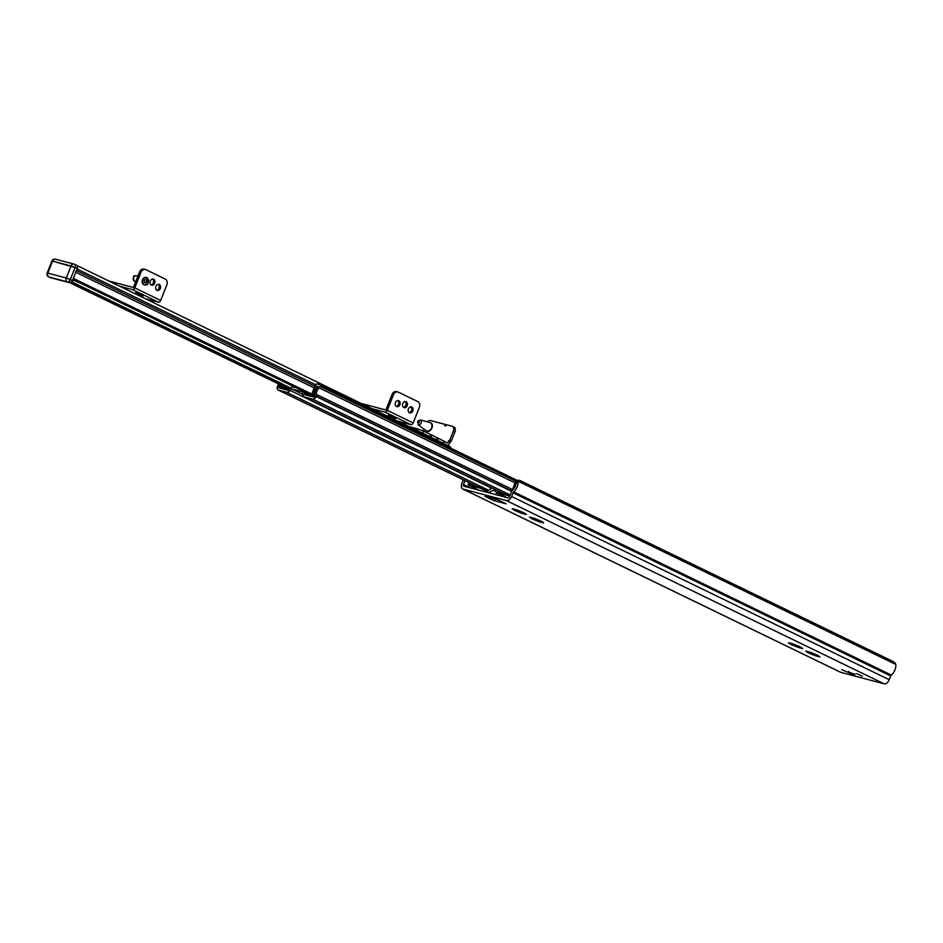 <?xml version="1.0" encoding="UTF-8"?>
<svg xmlns="http://www.w3.org/2000/svg" width="943" height="943" viewBox="0 0 943 943"><rect width="100%" height="100%" fill="white"/><g stroke="black" fill="none" stroke-linecap="round" stroke-linejoin="round"><path stroke-width="1.41" d="M854.747 674.375L848.37 671.84M516.646 482.026L516.01 483.712L518.167 481.684A8.852 5.469 115.9 0 1 513.664 491.845A1.521 0.943 -64.1 0 0 513.039 492.741L511.566 496.478A5.34 3.3 115.9 0 1 506.379 500.568L463.178 489.146A5.34 3.3 115.9 0 1 462.801 489.004A5.34 3.3 115.9 0 1 461.905 483.346L463.296 479.834M840.142 672.017A5.34 3.3 -64.1 0 0 840.484 672.229A5.34 3.3 -64.1 0 0 840.861 672.371L884.051 683.793A5.34 3.3 -64.1 0 0 889.237 679.703L890.722 675.966A1.521 0.943 115.9 0 1 891.347 675.07A8.852 5.469 -64.1 0 0 895.85 664.909L895.331 663.294L893.151 661.526L519.793 480.4L518.544 480.223L516.481 482.156M493.613 500.521L484.985 496.336L497.515 499.649L506.155 503.833L493.613 500.521A3.513 2.169 115.9 0 0 496.171 499.295M524.473 513.204L526.394 514.418A7.627 0.719 21.6 0 1 526.053 514.489L522.528 513.558A7.627 0.719 21.6 0 1 520.772 512.933L515.444 510.741A7.627 0.719 21.6 0 1 514.018 510.045L512.214 508.784A7.627 0.719 21.6 0 1 512.556 508.725L516.08 509.656A7.627 0.719 21.6 0 1 517.848 510.269L523.176 512.473A7.627 0.719 21.6 0 1 524.591 513.157L524.508 513.122M531.404 518.379L529.483 517.165A7.627 0.719 21.6 0 1 529.825 517.094L533.349 518.025A7.627 0.719 21.6 0 1 535.105 518.65L540.433 520.842A7.627 0.719 21.6 0 1 541.86 521.538L543.663 522.799A7.627 0.719 21.6 0 1 543.321 522.87L539.797 521.939A7.627 0.719 21.6 0 1 538.04 521.314L532.712 519.121A7.627 0.719 21.6 0 1 531.286 518.426L531.404 518.379M800.713 647.228L802.646 648.442A7.627 0.719 21.6 0 1 802.304 648.501L798.78 647.57A7.627 0.719 21.6 0 1 797.012 646.957L791.684 644.753A7.627 0.719 21.6 0 1 790.269 644.069L788.466 642.808A7.627 0.719 21.6 0 1 788.808 642.737L792.332 643.668A7.627 0.719 21.6 0 1 794.089 644.293L799.416 646.485A7.627 0.719 21.6 0 1 800.843 647.181L800.748 647.134M807.656 652.403L805.723 651.177A7.627 0.719 21.6 0 1 806.065 651.118L809.589 652.049A7.627 0.719 21.6 0 1 811.357 652.662L816.685 654.866A7.627 0.719 21.6 0 1 818.1 655.55L819.903 656.811A7.627 0.719 21.6 0 1 819.561 656.882L816.049 655.951A7.627 0.719 21.6 0 1 814.28 655.326L808.953 653.134A7.627 0.719 21.6 0 1 807.538 652.438L807.656 652.403M841.804 669.683L847.545 672.182L841.804 669.683M856.562 673.597L862.315 676.084L856.562 673.597M816.308 654.701L817.003 655.008M811.345 652.662L813.031 653.558M799.039 646.332L799.735 646.639M794.089 644.293L795.762 645.189M540.068 520.689L540.763 520.996M535.105 518.65L536.791 519.546M522.799 512.308L523.495 512.615M517.837 510.269L519.522 511.165M487.095 492.34A10.279 6.353 115.9 0 1 492.163 488.073M498.387 491.091A10.279 6.353 115.9 0 1 498.635 492.128M498.776 493.613A10.279 6.353 115.9 0 1 498.67 495.405M496.619 494.863A7.226 4.467 -64.1 0 0 494.662 490.831A7.226 4.467 -64.1 0 0 489.146 492.883M518.167 481.684L518.391 480.423L895.331 663.294M465.005 480.659L463.473 484.537A1.521 0.943 -64.1 0 0 463.838 486.199L507.959 497.857A1.521 0.943 -64.1 0 0 509.444 496.69L510.988 492.788A6.106 3.772 115.9 0 1 513.204 489.452L513.322 489.346A5.799 3.583 -64.1 0 0 516.01 483.712M304.235 391.699A5.34 3.3 115.9 0 1 304.306 392.642L304.271 394.587L313.972 397.144L314.879 395.612A8.086 4.998 115.9 0 1 315.068 392.5L316.553 388.728A8.086 4.998 115.9 0 1 318.192 386.559L316.683 386.159A7.32 4.526 115.9 0 1 316.542 388.728L315.056 392.5A7.32 4.526 115.9 0 1 313.418 394.551L312.652 395.706L311.791 395.471L311.968 394.327A2.746 1.697 115.9 0 1 312.899 392.901A5.033 3.112 -64.1 0 0 315.092 387.361A2.746 1.697 115.9 0 1 315.363 385.758L315.681 384.956A1.379 0.849 115.9 0 1 317.013 383.907L319.83 384.65A1.379 0.849 115.9 0 1 320.16 386.147L320.078 386.335A2.746 1.697 115.9 0 1 319.099 387.821A5.799 3.583 -64.1 0 0 316.471 394.457A2.746 1.697 115.9 0 1 316.211 396.119L316.07 396.461A3.513 2.169 115.9 0 1 312.663 399.148L304.495 396.991A5.34 3.3 115.9 0 1 304.129 396.85A5.34 3.3 115.9 0 1 302.679 393.773L302.715 391.828L291.635 388.905L302.691 394.268M280.283 384.803A8.086 4.998 115.9 0 1 279.069 386.135L278.704 387.821L288.405 390.39L289.76 388.799A5.34 3.3 115.9 0 1 293.544 387.066L296.043 387.726M291.635 388.905L290.267 390.496A5.34 3.3 115.9 0 1 286.495 392.229L278.326 390.072A3.513 2.169 115.9 0 1 278.079 389.978A3.513 2.169 115.9 0 1 277.49 386.253L277.619 385.923A2.746 1.697 115.9 0 1 278.598 384.449A5.799 3.583 -64.1 0 0 278.916 384.131M316.683 386.159L317.98 386.795M313.418 394.551L314.844 395.247M282.535 385.887A2.746 1.697 115.9 0 1 282.346 386.5L280.802 387.29L281.014 385.993A7.32 4.526 115.9 0 1 280.979 385.133M279.069 386.135L280.66 386.913M315.752 384.803L77.043 269.003L76.43 270.535A3.053 1.886 115.9 0 1 75.44 272.079M72.953 279.328L74.521 279.682A3.053 2.381 -75.2 0 1 74.202 279.045L73.554 277.796M450.754 448.161A3.513 2.169 -64.1 0 0 449.811 446.416A3.513 2.169 -64.1 0 0 449.563 446.322M119.49 286.165L132.562 289.619A2.287 1.414 -64.1 0 0 134.79 287.863L140.943 272.327A4.574 3.572 -75.2 0 1 145.352 269.474A4.574 3.572 -75.2 0 1 145.859 269.663L165.284 279.081A4.574 3.572 -75.2 0 1 166.84 284.892L160.687 300.428A2.287 1.414 115.9 0 1 158.459 302.184L145.387 298.731M144.468 269.297A4.574 3.572 104.8 0 0 143.961 269.109A4.574 3.572 104.8 0 0 139.552 271.961L133.399 287.497L108.893 281.026M151.033 284.845A3.124 2.44 104.8 0 0 153.32 282.853A3.124 2.44 104.8 0 0 152.566 279.069M156.668 290.114A3.124 2.44 104.8 0 0 158.954 288.11A3.124 2.44 104.8 0 0 158.2 284.326M143.218 296.008L135.721 292.754L143.218 296.008M154.699 283.218A3.124 2.44 -75.2 0 1 151.693 285.163A3.124 2.44 -75.2 0 1 150.137 281.521A3.124 2.44 -75.2 0 1 153.296 279.116A3.124 2.44 -75.2 0 1 154.699 283.218M160.345 288.475A3.124 2.44 -75.2 0 1 157.328 290.432A3.124 2.44 -75.2 0 1 155.772 286.778A3.124 2.44 -75.2 0 1 158.931 284.373A3.124 2.44 -75.2 0 1 160.345 288.475M145.552 282.971A1.756 1.367 104.8 0 0 145.729 279.517A1.756 1.367 104.8 0 0 145.552 282.971M144.963 282.853A1.756 1.367 104.8 0 0 145.847 279.505M146.342 277.49A3.819 2.982 104.8 0 0 146.153 277.431A3.819 2.982 104.8 0 0 145.375 277.36A3.819 2.982 104.8 0 0 142.193 280.849A3.819 2.982 104.8 0 0 144.208 284.81A3.819 2.982 104.8 0 0 144.385 284.845M372.002 408.661L385.074 412.115A2.287 1.414 -64.1 0 0 387.29 410.37L393.443 394.822A4.574 3.572 -75.2 0 1 397.852 391.97A4.574 3.572 -75.2 0 1 398.359 392.158L417.784 401.588A4.574 3.572 -75.2 0 1 419.34 407.388L413.187 422.935A2.287 1.414 115.9 0 1 410.971 424.68L397.899 421.226M396.979 391.793A4.574 3.572 104.8 0 0 396.473 391.604A4.574 3.572 104.8 0 0 392.064 394.457L385.911 410.005L361.393 403.521M403.545 407.352A3.124 2.44 104.8 0 0 405.82 405.349A3.124 2.44 104.8 0 0 405.066 401.565M409.179 412.61A3.124 2.44 104.8 0 0 411.454 410.606A3.124 2.44 104.8 0 0 410.7 406.822M396.225 406.327A3.124 2.44 104.8 0 0 398.512 404.323A3.124 2.44 104.8 0 0 397.757 400.539M395.718 418.503L388.221 415.25L395.718 418.503M407.211 405.714A3.124 2.44 -75.2 0 1 404.193 407.671A3.124 2.44 -75.2 0 1 402.637 404.017A3.124 2.44 -75.2 0 1 405.796 401.612A3.124 2.44 -75.2 0 1 407.211 405.714M412.845 410.971A3.124 2.44 -75.2 0 1 409.828 412.928A3.124 2.44 -75.2 0 1 408.272 409.274A3.124 2.44 -75.2 0 1 411.431 406.881A3.124 2.44 -75.2 0 1 412.845 410.971M399.891 404.688A3.124 2.44 -75.2 0 1 396.885 406.645A3.124 2.44 -75.2 0 1 395.329 402.991A3.124 2.44 -75.2 0 1 398.488 400.598A3.124 2.44 -75.2 0 1 399.891 404.688M452.51 426.366A4.574 2.829 115.9 0 1 453.277 431.222L454.891 432.012A4.574 2.829 -64.1 0 0 454.125 427.155L452.51 426.366A4.574 2.829 115.9 0 0 452.18 426.248L446.652 424.786A1.521 0.943 115.9 0 1 444.801 424.303L446.416 425.081A1.521 0.943 -64.1 0 0 446.334 425.352M427.379 421.863A4.574 2.829 115.9 0 1 430.491 420.519L444.801 424.303M423.277 431.022L424.032 429.1M443.575 443.387L444.365 441.418L447.595 442.986L449.917 439.697L451.544 440.487L449.222 443.776A2.287 1.792 104.8 0 1 447.406 445.249M453.277 431.222L449.917 439.697M450.059 441.654L448.444 440.864M454.891 432.012L451.544 440.487M422.547 433.179L423.702 431.187L417.702 428.888L417.054 430.515M417.702 428.888L408.873 426.554M429.76 436.692L430.715 434.593L423.702 431.187M430.68 434.676L431.8 435.112L430.774 437.187M436.232 439.827L437.187 437.729L431.8 435.112M437.163 437.811L438.271 438.259L437.257 440.322M444.365 441.418L438.271 438.259M429.878 436.715L422.865 433.309M443.387 443.304L437.434 440.381M443.363 443.257L444.2 441.135M436.35 439.851L430.963 437.234M419.116 422.476A1.143 0.707 115.9 0 1 417.784 422.605A1.143 0.707 115.9 0 1 418.81 420.932A1.143 0.707 115.9 0 1 419.116 422.476M431.022 428.865A4.574 2.829 115.9 0 1 426.825 431.104A4.574 2.829 115.9 0 1 426.554 430.939L418.15 424.81A2.723 1.686 115.9 0 0 420.802 423.572A2.723 1.686 115.9 0 0 420.519 419.941L430.527 422.747A4.574 2.829 115.9 0 1 430.821 422.865A4.574 2.829 115.9 0 1 431.022 428.865M80.615 283.289L72.717 279.906M80.379 283.254L81.098 283.442M80.556 283.183L77.055 281.486M76.289 281.12L72.847 279.599M49.944 277.513L67.33 281.874A3.053 1.886 -64.1 0 0 70.289 279.541L75.051 267.529L71.043 265.997A3.053 2.381 -75.2 0 1 73.978 264.087A3.053 2.381 -75.2 0 1 74.32 264.217A3.053 1.886 -64.1 0 1 74.532 264.299A3.053 1.886 -64.1 0 0 74.32 264.217A3.053 2.381 -75.2 0 0 73.978 264.087A3.053 2.381 -75.2 0 0 71.043 265.997L66.293 278.008L47.834 273.128A3.053 2.381 104.8 0 0 48.871 276.994L67.33 281.874A3.053 2.381 -75.2 0 1 66.293 278.008L70.289 279.541L75.051 267.529A3.053 1.886 -64.1 0 0 74.532 264.299A3.053 3.053 0 0 0 73.978 264.087L55.519 259.207A3.053 2.381 104.8 0 0 52.584 261.117L71.043 265.997L66.293 278.008L47.834 273.128L52.584 261.117L75.051 267.529A3.053 1.886 -64.1 0 0 74.532 264.299A3.053 3.053 0 0 0 73.978 264.087L55.519 259.207A3.053 2.381 104.8 0 0 52.584 261.117L47.834 273.128A3.053 2.381 104.8 0 0 48.871 276.994A3.053 1.886 -64.1 0 1 48.659 276.912A3.053 1.886 -64.1 0 0 48.871 276.994L48.659 276.912A3.053 3.053 0 0 1 47.15 273.046L47.834 273.128L47.15 273.046L51.9 261.034A3.053 3.053 0 0 1 55.519 259.207A3.053 3.053 0 0 0 51.9 261.034L47.15 273.046A3.053 3.053 0 0 0 48.659 276.912L67.33 281.874A3.053 1.886 -64.1 0 0 70.289 279.541L72.458 280.59A3.053 1.886 115.9 0 1 71.644 281.933L68.415 282.393L49.944 277.513L67.33 281.874A3.053 2.381 -75.2 0 1 66.293 278.008L72.458 280.59A3.053 1.886 115.9 0 1 71.644 281.933L68.78 282.511L49.92 277.525M76.477 265.266A3.053 1.886 115.9 0 1 76.689 265.348A3.053 1.886 115.9 0 1 77.208 268.578L72.458 280.59L77.208 268.578L75.051 267.529L77.208 268.578A3.053 1.886 115.9 0 0 76.689 265.348L74.532 264.299L76.689 265.348A3.053 1.886 115.9 0 0 76.477 265.266M849.395 673.231L853.061 674.681L849.395 673.231M509.715 495.994L497.032 492.694L507.004 497.609M487.72 491.515L480.753 488.333L468.141 484.997L468.624 482.415M469.131 482.663L468.541 484.16L481.083 487.484L488.333 490.796M497.032 492.694L497.704 491.881L510.045 495.146M511.931 490.985L515.232 482.627A3.053 2.381 -75.2 0 1 518.037 480.694M517.884 480.836A3.053 2.381 104.8 0 0 515.786 482.769L513.11 489.558M307.889 393.479L307.878 394.304L311.284 395.2L314.432 387.29A3.053 2.381 -75.2 0 1 315.268 386.017M311.815 395.482L314.432 396.755L311.791 395.471L310.954 396.048L307.477 395.117L307.253 393.16M287.167 388.139L286.931 388.764L289.265 389.376M288.617 390.143L286.531 389.589L286.66 387.891M315.08 387.196A3.053 2.381 104.8 0 0 314.986 387.432L312.758 393.054M292.625 387.019L293.19 386.347M463.178 489.146L840.861 672.371M506.379 500.568L884.051 683.793M809.789 653.428L810.249 652.273M808.953 653.134L809.283 652.285M814.28 655.326L814.717 654.242M813.597 655.008L814.009 653.97M792.521 645.059L792.98 643.892M791.684 644.753L792.026 643.916M797.012 646.957L797.448 645.861M796.328 646.627L796.741 645.601M533.538 519.416L533.997 518.249M532.712 519.121L533.043 518.273M538.04 521.314L538.465 520.218M537.357 520.984L537.758 519.958M516.269 511.035L516.74 509.88M515.444 510.741L515.774 509.892M520.772 512.933L521.208 511.849M520.088 512.615L520.489 511.577M518.167 481.236L895.779 664.426M513.664 491.845L891.347 675.07M463.473 484.537L470.545 487.967M513.039 492.741L890.722 675.966M511.566 496.478L889.237 679.703M312.663 399.148L510.128 494.945M304.495 396.991L502.973 493.272M286.495 392.229L488.757 490.348M278.326 390.072L476.804 486.352M290.267 390.496L491.751 488.238M304.306 392.642L307.229 394.068M313.1 395.353L314.679 396.119M312.652 395.706L314.49 396.602M320.019 384.744L517.731 480.659M320.16 386.147L516.198 481.248M320.078 386.335L516.033 481.401M319.099 387.821L515.126 482.91M316.471 394.457L512.497 489.547M316.211 396.119L511.884 491.055M316.07 396.461L511.695 491.362M282.346 386.5L286.424 388.481M282.087 387.16L286.295 389.2M281.639 387.514L286.589 389.907M278.598 387.325L280.719 388.363M71.739 281.827L290.585 387.997M70.065 282.641L289.513 389.094M69.723 282.652L289.407 389.223L69.723 282.652M75.758 272.232L314.184 387.903M74.061 278.727L311.756 394.044M74.202 279.045L311.673 394.245M74.521 279.682L311.508 394.657M76.43 270.535L315.021 386.288M75.157 280.377L311.379 394.976M74.356 280.165L311.32 395.117L73.978 279.988M139.552 271.961L140.943 272.327M158.459 302.184L132.562 289.619M160.687 300.428L134.79 287.863M134.307 281.026C132.869 276.9 133.328 275.167 135.686 275.839A2.723 2.122 104.8 0 0 135.497 275.839A2.723 2.122 104.8 0 0 133.269 278.091A2.723 2.122 104.8 0 0 134.307 281.026L135.686 281.745M145.741 277.454A3.819 2.982 104.8 0 0 142.57 280.943A3.819 2.982 104.8 0 0 144.574 284.904A3.819 2.982 104.8 0 0 145.352 284.975A3.819 2.982 104.8 0 0 148.523 281.486A3.819 2.982 104.8 0 0 146.519 277.525A3.819 2.982 104.8 0 0 145.741 277.454M145.823 277.631A3.666 2.853 104.8 0 0 142.735 281.45A3.666 2.853 104.8 0 0 145.446 284.857A3.666 2.853 104.8 0 0 148.546 281.026A3.666 2.853 104.8 0 0 145.823 277.631M392.064 394.457L393.443 394.822M410.971 424.68L385.074 412.115M413.187 422.935L387.29 410.37M419.152 422.499A1.214 0.754 115.9 0 1 417.985 421.509A1.214 0.754 115.9 0 1 419.152 422.499M430.975 422.947A4.574 2.829 115.9 0 1 431.14 423.018A4.574 2.829 115.9 0 1 431.34 429.018A4.574 2.829 115.9 0 1 427.144 431.257A4.574 2.829 115.9 0 1 426.99 431.163M432.377 425.67A4.279 2.64 115.9 0 1 431.411 428.994A4.279 2.64 115.9 0 1 429.996 430.586M848.24 672.253L850.751 674.092C853.863 675.318 855.148 675.565 854.582 674.811L848.24 672.253M854.535 674.846L854.959 673.844M468.211 485.02L478.773 490.148L468.141 484.997M497.704 491.881L497.374 492.729M481.083 487.484L480.753 488.333M482.757 489.099L483.087 488.25M310.954 396.048L312.322 396.708M815.848 655.644L816.237 654.678M798.58 647.275L798.969 646.297M539.608 521.632L539.985 520.666M522.339 513.251L522.717 512.285M497.385 499.613L505.908 503.751M840.484 672.229L462.801 489.004M502.784 493.224L304.129 396.85M517.754 480.659L319.925 384.685M476.675 486.317L278.079 389.978M449.811 446.416L76.984 265.537M143.961 269.109L145.352 269.474M135.686 275.839L137.996 275.91M144.208 284.81L145.375 284.975C148.699 284.916 149.077 282.428 146.519 277.525L146.153 277.431M396.473 391.604L397.852 391.97M420.519 419.941L417.773 421.226L418.15 424.81M426.825 431.104L427.144 431.257C431.894 430.173 433.226 427.427 431.14 423.018L430.821 422.865M848.582 671.31L848.193 672.288"/></g></svg>
